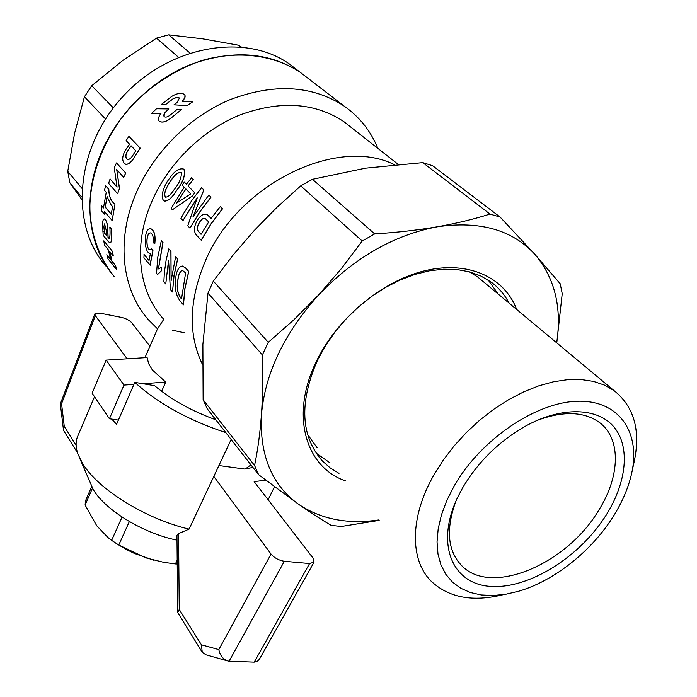 <?xml version="1.0" encoding="UTF-8"?>
<svg xmlns="http://www.w3.org/2000/svg" width="697" height="697" viewBox="0 0 697 697"><rect width="100%" height="100%" fill="white"/><g stroke="black" fill="none" stroke-linecap="round" stroke-linejoin="round"><path stroke-width="1.05" d="M165.729 197.234L165.668 197.207C162.488 193.33 168.543 183.86 172.133 178.894C175.165 174.407 178.223 172.272 181.29 172.49M173.658 190.211C179.059 183.86 181.621 177.962 181.333 172.525C178.275 172.124 175.182 174.233 172.054 178.841C168.465 183.816 162.401 193.296 165.59 197.173C168.212 196.955 170.904 194.637 173.658 190.211M164.579 201.111C168.386 201.024 172.264 197.66 176.193 191.039C183.067 182.579 185.663 175.295 183.973 169.197L183.816 169.066M176.114 190.995C172.115 197.748 168.195 201.093 164.37 201.024C159.143 197.774 164.361 184.766 169.754 178.101C174.599 170.843 179.312 167.855 183.903 169.136C185.594 175.243 182.989 182.527 176.114 190.995L176.193 191.039M116.477 162.932L125.73 173.039L116.477 162.932L114.273 167.899L117.061 187.171L110.074 178.937L108.627 183.442L117.645 193.731L119.483 188.408L116.765 169.545M117.645 175.539L116.66 169.406L123.657 177.43L125.652 173.004M161.608 391.313L165.703 382.087L152.338 369.941L148.661 363.686L147.102 357.57L106.144 360.122L123.97 385.084L133.929 384.369M163.734 319.357L157.566 328.879L148.417 319.757C122.358 290.527 115.841 241.519 135.392 194.846C152.495 153.549 188.817 116.887 229.984 99.688C273.834 83.17 311.759 85.208 343.769 105.813C359.33 116.669 370.682 130.853 377.835 148.356M172.377 330.212L184.627 332.817M394.424 164.666C336.39 135.558 236.327 185.053 204.866 262.133C188.948 300.79 188.12 334.839 202.374 364.296M351.305 127.499L343.778 121.574C314.425 102.293 279.48 100.211 238.94 115.345C200.884 131.097 167.175 164.867 151.188 202.993C132.796 246.337 138.825 291.982 163.359 318.895M182.309 266.019L185.768 268.092L188.756 271.49L185.001 288.349L183.459 304.859L180.427 301.392C175.836 295.511 174.285 287.582 175.766 277.606C176.707 270.331 178.955 266.481 182.518 266.045L185.768 268.092M168.561 260.321L165.755 283.967L163.865 281.71L164.379 272.483L166.025 260.739L168.779 248.881L170.878 251.277L171.105 280.778L175.635 256.679L177.604 258.909L173.962 275.62L172.516 291.991L170.416 289.499L168.569 260.329L165.755 283.967M168.779 248.881L170.974 251.277L171.113 280.647M175.635 256.679L177.7 258.918L174.058 275.62L172.516 291.991M161.251 240.578L162.898 242.451L158.385 268.92L161.582 267.343L161.26 270.95L157.592 274.505L156.52 273.372L157.801 257.141L161.347 240.587L162.993 242.46L158.489 268.833M150.447 232.903C145.865 232.885 145.839 250.049 150.352 249.787L150.404 249.787M144 254.51L149.036 260.46L150.43 253.325C143.704 254.091 143.26 227.44 150.7 228.712C154.229 230.28 155.579 235.194 154.743 243.453L153.096 242.739C153.654 237.198 152.791 233.922 150.5 232.903C145.847 232.432 145.647 250.049 150.256 249.796L151.737 248.855L153.044 250.824C152.329 252.994 150.508 261.48 150.23 265.191L143.922 257.829L144.096 254.492L149.045 260.356M150.552 228.694L150.787 228.721C154.325 230.289 155.675 235.203 154.839 243.453L154.743 243.453M112.644 251.617L103.888 240.831L112.644 251.617L113.254 255.956L109.717 251.582L111.947 261.236L109.847 251.739M110.518 259.301L106.833 254.719L107.965 258.779L116.687 269.687L115.563 265.601L112.034 261.201M109.394 238.696L108.096 237.389L107.922 232.676C108.131 226.952 107.286 222.587 105.386 219.581L104.219 218.91C103.069 219.389 102.529 221.35 102.607 224.8L103.173 235.307L108.401 241.711L110.152 242.8C111.119 242.617 111.546 240.622 111.424 236.823L111.302 228.843L109.83 227.056C110.239 232.432 110.091 236.309 109.394 238.696L108 237.416L107.826 232.693C108.044 226.961 107.199 222.596 105.291 219.599L104.219 218.91M110.248 242.774C111.215 242.591 111.633 240.604 111.52 236.806L111.398 228.825L109.83 227.056M103.348 231.813L102.851 231.334M108.828 189.375L105.613 185.777L104.472 190.307L106.24 192.355L103.47 207.967L101.71 205.894L101.257 210.424L104.367 214.136L104.594 211.696L112.182 220.6L115.005 203.899C111.171 201.677 109.107 196.833 108.828 189.375L105.613 185.777M104.367 214.136L104.681 211.792M103.478 207.872L101.71 205.894M100.089 155.501C81.915 200.344 88.824 247.94 114.421 276.77C99.654 258.491 91.446 236.239 89.808 210.024C89.678 175.06 104.158 137.405 130.173 107.294C150.63 85.557 175.766 69.273 202.496 60.343C238.313 50.228 273.712 54.976 299.971 72.113C268.598 51.831 231.892 49.4 189.863 64.83C150.43 80.922 115.99 115.815 100.089 155.501M117.035 187.031L110.074 178.937M308.17 78.421L299.971 72.113L308.17 78.421M125.73 173.039L123.657 177.43M125.896 164.37C129.05 164.457 132.378 161.26 135.871 154.778L140.245 148.165L128.936 136.403L126.122 140.585L129.616 144.253L125.425 150.151C122.297 155.884 121.879 160.205 124.171 163.115L125.66 164.265C128.823 164.57 132.203 161.39 135.793 154.734L140.175 148.121L128.936 136.403M181.612 109.429L171.384 117.802L181.612 109.429L177.352 109.229L170.007 115.223C167.507 117.096 165.537 117.558 164.1 116.599L163.708 115.258L164.614 112.879L168.84 108.924L156.485 108.767L151.354 113.637L160.963 113.358C158.559 116.547 157.949 119.126 159.125 121.104L159.256 121.243C162.253 122.96 166.278 121.792 171.331 117.732M159.238 121.226L159.317 121.304C162.314 123.02 166.33 121.853 171.384 117.802M151.354 113.637L161.19 113.114M164.065 116.556L164.422 113.35L168.84 108.924M182.422 101.274L184.81 98.068L184.984 95.158M187.005 105.561L192.93 101.649L187.049 105.639L173.997 104.811L187.049 105.639M192.93 101.649L182.3 101.265L184.932 97.571L185.184 95.907L184.487 94.487C181.412 92.509 177.143 93.163 171.68 96.43L161.434 104.428L165.59 104.585L173.475 98.538L177.447 97.362L179.373 98.155L176.968 102.598L173.997 104.811M184.365 182.144L186.421 184.252L191.536 177.813L193.252 179.538L188.129 185.977L194.829 192.86L192.625 195.831L172.42 209.771L171.157 208.412L184.243 187.197L182.196 185.08L184.365 182.144L186.439 184.235M197.286 197.896L183.006 220.548L180.941 218.379L183.442 213.796L191.858 200.396L201.581 187.667L203.803 189.915L192.964 217.124L208.83 195.003L210.912 197.112L199.542 212.193L189.985 228.137L187.789 225.776L197.225 197.826L182.919 220.522M201.581 187.667L203.873 189.967L192.877 217.028M208.83 195.003L210.982 197.173L199.621 212.228L189.985 228.137M207.305 214.763L211.121 218.431M208.455 215.695L211.113 218.449L220.287 206.6L222.5 208.821L210.947 224.077L201.224 240.204L196.458 235.124C193.531 231.622 193.827 226.656 197.347 220.235C200.841 214.894 204.247 213.125 207.567 214.929L208.534 215.739M250.955 464.873L245.405 468.915M118.394 420.091L109.42 418.758L123.97 385.084M106.144 360.122L92.109 393.178L109.42 418.758M142.972 383.725L165.703 382.087M185.672 268.084L188.756 271.49M188.66 271.481L184.905 288.358L183.363 304.877M185.611 272.936L181.525 298.9L180.575 297.776C177.43 293.193 176.507 287.269 177.822 279.994C178.467 274.348 180.035 271.168 182.527 270.445L185.611 272.936M182.405 270.427C180.035 271.386 178.537 274.574 177.918 279.994C176.611 287.26 177.526 293.176 180.671 297.758L180.575 297.776M180.671 297.758L181.534 298.778M161.486 267.352L161.26 270.95M161.164 270.959L157.496 274.522M151.641 248.855L153.044 250.824M152.948 250.824L150.134 265.208M220.287 206.6L222.5 208.821M222.43 208.769L210.869 224.033L201.137 240.177M208.699 221.925L201.05 234.297L198.976 232.075C196.737 230.01 196.876 226.795 199.412 222.413C201.564 218.841 203.629 217.664 205.606 218.893L208.699 221.925M205.362 218.745C203.419 217.865 201.459 219.102 199.49 222.456C196.963 226.821 196.815 230.045 199.063 232.11L198.976 232.075M199.063 232.11L201.067 234.262M191.536 177.813L193.182 179.486L188.059 185.933L194.829 192.86M194.759 192.808L192.625 195.831M192.546 195.787L172.42 209.771M190.717 193.888L185.872 188.878L176.629 203.08L190.717 193.888M185.933 188.948L176.811 202.949M115.005 203.899L112.086 220.6M114.918 203.89C111.076 201.668 109.02 196.833 108.741 189.366M112.557 206.643L111.259 214.293L105.186 207.122L107.077 196.545L110.849 204.543L112.557 206.643M107.103 196.824L105.186 207.122M105.282 207.122L111.276 214.197M106.658 232.145L104.567 223.868L103.827 226.612L104.506 233.094L106.824 235.926L106.658 232.145M104.576 223.868L103.923 226.603L104.506 233.094M104.602 233.077L106.815 235.786M133.258 154.682L135.767 150.735L131.071 145.795L127.333 151.232C125.617 154.499 125.382 156.973 126.619 158.646L127.455 159.378C129.285 159.796 131.219 158.228 133.258 154.682M131.132 145.856L127.412 151.275C125.695 154.534 125.46 156.999 126.706 158.689L127.621 159.456M119.483 188.408L117.645 193.731M119.396 188.39L117.558 175.513M112.548 251.643L113.254 255.956M103.792 240.857L104.506 245.135L108.349 249.883L110.579 259.528L106.746 254.753M115.563 265.601L116.687 269.687M115.475 265.635L111.947 261.236M165.59 104.585L161.434 104.428M172.987 98.869L165.537 104.515M172.943 98.791L176.48 97.336L179.138 97.841M240.543 46.821L238.505 45.209L241.188 46.882M238.505 45.209L202.513 38.805L168.674 34.85L189.837 52.92M178.371 57.189L156.511 38.126L122.742 60.508L91.76 85.714L113.341 107.852M156.511 38.126L168.674 34.85M105.508 118.987L84.433 96.796L74.649 133.031L67.731 171.375L81.837 188.225M84.433 96.796L91.76 85.714M81.549 196.92L69.857 182.806L81.566 199.203M69.857 182.806L67.731 171.375M106.205 266.376C70.249 226.281 74.44 150.439 121.226 98.338C167.62 45.88 244.499 32.106 289.394 63.985L290.257 64.577M516.695 309.485C504.602 277.328 468.384 260.356 425.161 270.663C382.008 280.9 337.043 318.372 316.351 361.464C289.9 414.959 305.443 467.138 345.39 480.843M509.063 303.117C504.672 294.657 498.634 287.608 490.941 281.963L480.93 276.038L469.578 271.865L457.066 269.547L443.632 269.181L429.5 270.802L414.942 274.4L400.252 279.941L385.729 287.33L371.649 296.434L358.319 307.063L346.008 319.017L334.961 332.042L325.403 345.869L317.51 360.218C299.013 402.674 300.677 436.305 322.502 461.109L330.204 467.922L339.003 473.368M498.285 294.143L488.275 280.133M213.317 281.118L268.267 342.323L293.934 319.749L318.355 295.223L341.147 268.885L362.213 241.023L300.721 185.872L276.578 207.697L253.952 230.803L232.911 255.285L213.317 281.118L208.002 293.088L202.879 344.484L203.132 399.738L254.562 465.483C257.716 450.454 259.998 433.7 261.392 415.212C259.606 455.716 272.109 485.469 298.882 504.489C321.239 519.361 347.873 524.51 378.802 519.945M268.267 342.323L262.394 354.895L208.002 293.088M379.168 520.371L341.251 526.488L331.127 525.355C321.726 519.849 310.975 512.896 298.882 504.489L258.596 474.683L207.227 408.773L203.132 399.738M254.562 465.483L258.596 474.683M422.783 162.619L432.645 165.729L500.106 217.063L534.887 254.361C512.243 229.775 479.658 220.583 437.132 226.813C456.413 223.406 474.03 219.154 489.982 214.057L422.783 162.619L365.402 168.177L312.474 179.303L374.672 233.904C396.889 232.502 417.712 230.132 437.132 226.813C393.779 235.028 354.189 257.838 318.355 295.223C283.949 333.654 264.965 373.644 261.392 415.212C262.708 396.637 263.039 376.528 262.394 354.895M374.672 233.904L362.213 241.023M500.106 217.063L489.982 214.057M556.676 342.802C562.017 307.36 554.76 277.885 534.887 254.361L560.205 283.766L562.226 293.672L556.798 342.532M312.474 179.303L300.721 185.872M316.081 453.067L329.995 462.825M537.021 420.439C563.15 410.733 583.938 411.396 599.376 422.434C621.454 438.666 620.095 476.365 598.81 510.126C566.983 564.221 491.106 596.649 461.667 565.624C447.5 550.752 445.627 529.136 456.047 500.794M462.738 487.647C478.29 461.545 499.357 440.966 525.921 425.902C562.148 406.072 598.096 407.51 614.231 427.305C630.41 447.143 626.516 482.315 606.564 514.421C580.392 556.694 529.345 588.965 491.071 586.438C452.571 584.452 435.006 544.766 457.589 497.423L462.738 487.647M613.717 515.754C592.032 550.813 554.394 580.793 518.716 591.222L505.682 594.271L493.127 595.534L481.305 594.968L470.44 592.537L460.769 588.259L452.501 582.161L445.836 574.337L440.948 564.901L437.977 554.019L437.036 541.874L438.195 528.718L441.462 514.83L446.803 500.49L454.13 486.044C480.538 439.58 536.15 401.873 578.031 401.228C620.112 400.235 641.353 433.63 631.255 475.093C627.98 488.658 622.133 502.215 613.717 515.754M503.548 594.602C472.819 602.243 448.659 597.747 431.068 581.106C409.766 559.944 409.618 517.226 433.978 474.805L443.24 460.142L454.069 445.975L466.284 432.584L479.632 420.239L493.851 409.191L508.653 399.66L523.743 391.819L538.833 385.816L553.61 381.738L567.811 379.638L581.167 379.534L593.452 381.372L604.465 385.101L614.022 390.59C634.462 406.943 641.04 431.26 633.765 463.557L632.066 471.346M317.152 447.796L307.577 434.449M469.264 271.778L477.576 276.883L483.16 281.536M92.448 488.231L85.112 505.046L85.47 500.882L91.638 486.733M85.112 505.046L96.726 525.747L107.948 537.518L111.633 540.349L122.08 517.061M111.633 540.349L118.769 545.028L145.717 557.827L163.778 562.348L175.426 563.934L177.195 560.161M129.346 521.565L118.769 545.028M175.426 563.934L177.23 564.012M115.78 543.155L125.843 549.236L134.512 553.488L153.636 560.161M79.231 457.197L93.328 489.703C105.421 510.291 143.704 533.562 177.012 540.149M77.803 436.017L77.437 436.88C75.424 441.968 75.677 447.91 78.195 454.705L82.647 463.531C97.807 489.146 145.926 519.117 189.087 529.101L231.16 439.476M265.731 480.172L254.152 481.618L312.988 557.992L314.077 562.096L309.581 563.551L284.332 561.277L229.121 661.183L254.205 662.15L309.581 563.551M218.919 465.544L244.438 469.011L252.967 467.46M111.703 419.097L116.591 424.238L134.809 382.348L154.621 385.685C171.105 399.573 191.501 410.934 215.8 419.777M134.809 382.348C158.367 403.65 188.695 420.387 225.784 432.584M178.528 533.623L179.26 609.509L177.683 612.471L176.96 535.305L178.528 533.623L189.087 529.101M149.907 346.296L131.829 322.824C129.52 320.332 126.105 318.529 121.583 317.423L99.758 313.11L94.836 313.903L95.35 315.671L61.554 403.711L64.272 426.468L76.121 445.322M127.142 358.816L95.35 315.671M77.533 452.806L64.011 431.173L63.427 429.64L64.272 426.468M94.836 313.903L60.351 403.807L61.554 403.711M213.813 476.426L271.037 554.08C274.435 557.983 278.87 560.388 284.332 561.277M313.998 562.244L259.328 659.345L257.21 661.427L254.205 662.15M177.683 612.471L201.999 651.922M179.26 609.509L201.442 644.821L202.235 652.305L206.016 654.814L226.952 660.747M201.442 644.821L218.814 649.595C220.121 655.624 223.179 659.44 228.006 661.044L229.121 661.183M218.814 649.595L271.037 554.08M157.505 328.827L144.95 357.7M289.394 63.985L343.769 105.813M343.778 121.574L398.144 164.326M318.163 455.995L322.502 461.109M614.022 390.59L477.576 276.883M461.667 565.624L458.434 561.991M268.145 499.775L274.487 486.794M77.437 436.88L94.513 396.732M60.343 403.824L63.427 429.64"/></g></svg>
